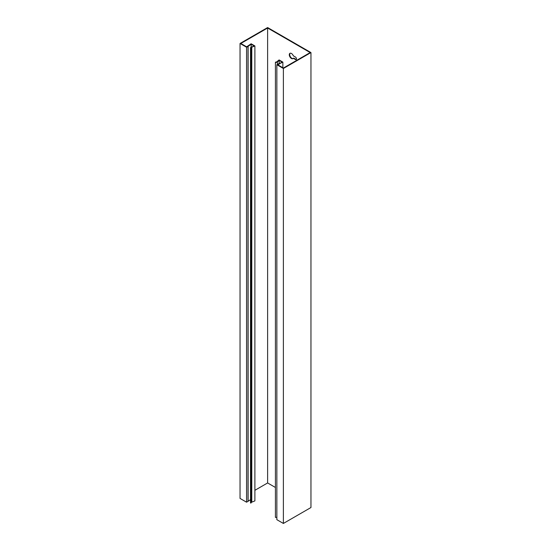 <?xml version="1.0" encoding="UTF-8"?>
<svg xmlns="http://www.w3.org/2000/svg" width="551" height="551" viewBox="0 0 551 551"><rect width="100%" height="100%" fill="white"/><g stroke="black" fill="none" stroke-linecap="round" stroke-linejoin="round"><path stroke-width="0.83" d="M250.519 48.068L250.519 503.022L251.077 503.001L251.077 48.047L250.519 48.068A2.232 1.288 0 0 1 250.519 47.985L250.519 502.946A2.232 1.288 0 0 0 250.519 503.022M250.519 47.985A2.232 1.288 0 0 1 251.47 46.931L251.786 47.2A1.674 0.964 0 0 0 251.077 47.985A1.674 0.964 0 0 0 251.077 48.047M251.47 46.931L253.797 46.387L251.786 47.2L251.786 502.154A1.674 0.964 0 0 0 251.077 502.884M251.786 502.154L254.886 500.9L254.886 45.947L253.797 46.387M253.474 46.126L254.018 45.905L251.153 44.245L251.153 47.09M254.886 45.947L251.111 43.77L247.681 46.132A1.116 0.641 180 0 1 247.619 46.174L246.559 46.78L240.828 43.474L267.621 28.005L267.621 482.958L254.886 490.314M250.519 499.633L248.108 501.293A1.674 0.964 180 0 1 248.012 501.355L246.559 502.195L246.559 47.234L248.012 46.401A1.674 0.964 180 0 0 248.108 46.339L251.153 44.245M246.559 47.234L240.043 43.474L240.043 498.428L246.559 502.195M240.043 43.474L267.621 27.55L310.957 52.572L310.957 507.526L283.379 523.45L283.379 68.496L310.957 52.572M295.398 57.008A1.529 0.882 60 0 1 296.397 58.358A1.529 0.882 60 0 1 296.162 59.584A1.529 0.882 60 0 1 295.398 59.508L293.332 58.316A3.065 1.77 60 0 1 292.987 58.64A3.065 1.77 60 0 1 289.922 56.87A3.065 1.77 60 0 1 289.922 53.33A3.065 1.77 60 0 1 293.332 55.816L295.398 57.008M267.621 28.005L310.172 52.572L283.379 68.042L277.649 64.729L278.703 64.123A1.116 0.641 180 0 1 278.772 64.081L278.772 65.383M275.417 487.463L267.621 482.958M296.335 59.425A1.529 0.882 60 0 1 295.791 59.281L293.724 58.089L293.332 58.316M293.173 58.502A3.065 1.77 60 0 1 290.322 56.643A3.065 1.77 60 0 1 290.136 53.24M283.379 68.496L276.857 64.729L276.857 519.683L283.379 523.45M281.575 62.304L282.043 62.084L279.171 60.424L278.331 60.555L279.095 59.928L282.863 62.105L278.413 63.84A1.674 0.964 180 0 0 278.31 63.895L276.857 64.729M279.171 63.468L279.171 60.424M278.792 60.741L277.387 61.898L277.387 64.426M282.863 62.105L282.863 67.745M281.933 62.552L278.772 64.081L278.413 63.84M278.331 60.555L276.926 61.712A1.674 0.964 0 0 1 275.452 62.125L275.417 62.442A2.232 1.288 0 0 0 277.387 61.898L276.926 61.712M276.857 517.162A2.232 1.288 0 0 1 275.417 517.396L275.417 62.442M248.108 501.293L248.108 46.339L247.681 46.132M248.012 501.355L248.012 46.401M278.703 64.123L278.703 65.342M250.333 44.307L250.76 44.514M295.398 59.508L295.791 59.281"/></g></svg>
